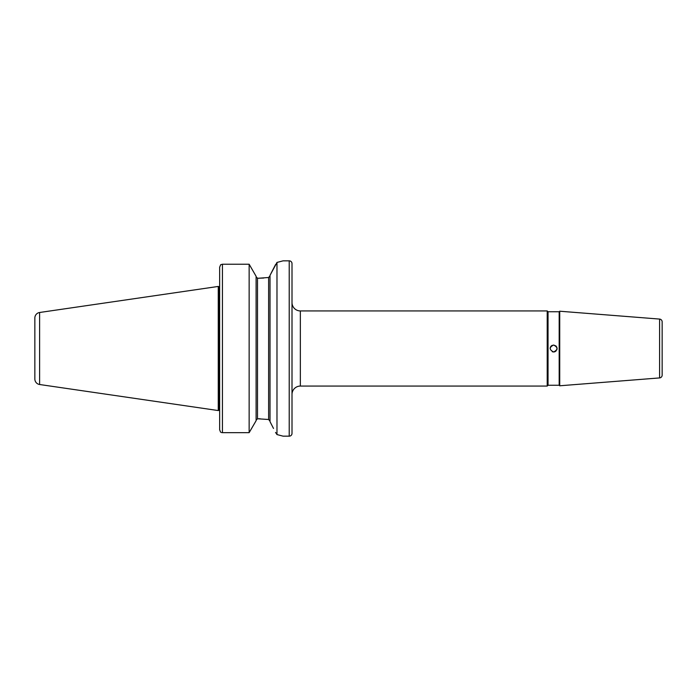 <?xml version="1.0" encoding="UTF-8"?>
<svg xmlns="http://www.w3.org/2000/svg" width="697" height="697" viewBox="0 0 697 697"><rect width="100%" height="100%" fill="white"/><g stroke="black" fill="none" stroke-linecap="round" stroke-linejoin="round"><path stroke-width="1.05" d="M289.22 436.165L289.22 260.835A2.779 2.779 0 0 1 292.008 263.614L292.008 433.386A2.779 2.779 0 0 1 289.22 436.165L283.095 436.165L276.979 434.562L276.979 262.438L270.018 275.359L275.594 264.485M559.177 385.241L559.177 311.759L559.726 311.219L559.726 385.781L559.177 385.241L548.042 385.241L548.042 311.759L547.206 310.932L547.206 386.068L300.355 386.068L300.355 310.932A8.347 8.347 0 0 1 292.008 302.576L292.008 394.424A8.347 8.347 0 0 1 300.355 386.068M548.042 385.241L547.206 386.068M553.313 351.968L553.61 351.976C549.123 349.659 549.123 347.341 553.61 345.024C558.097 347.341 558.097 349.659 553.61 351.976L554.908 351.724M559.177 311.759L548.042 311.759M556.067 346.034L557.086 348.491L556.746 346.993M270.018 275.855L268.624 277.502L258.465 278.234L257.498 278.234L256.104 276.779L257.498 278.234L257.498 418.766L268.624 419.498L268.624 277.502M557.086 348.5L556.929 349.537M39.616 312.491A5.567 5.567 0 0 0 34.85 318.006L34.85 378.994A5.567 5.567 0 0 0 39.616 384.509L218.257 410.559L218.257 286.441L39.616 312.491L39.616 384.509M218.257 410.559L219.259 410.289L219.259 286.711L218.257 286.441M219.259 410.289L219.259 286.711M559.726 385.781L659.589 377.922A2.779 2.779 0 0 0 662.15 375.152L662.15 321.848A2.779 2.779 0 0 0 659.589 319.078L559.726 311.219M550.133 348.5L550.403 347.158L552.259 345.294L550.29 347.463M289.22 260.835L283.095 260.835L276.979 262.438M547.206 310.932L300.355 310.932M552.268 351.706L553.244 351.959M556.72 350.06L557.086 348.448M552.268 345.294L551.153 346.034M551.135 346.052L550.403 347.158M554.943 351.715L556.049 350.974M556.067 346.043L553.61 345.024M553.61 351.976L554.603 351.837M273.503 428.446L270.018 421.641L270.018 275.359M275.542 432.436L276.979 434.562M256.104 420.718L249.143 432.663L256.104 420.718L256.104 276.282L249.143 264.224L256.104 276.282M249.143 432.663L249.143 264.224L222.43 264.224L222.43 432.663L249.143 432.663M219.642 411.117L219.642 429.735L220.583 432.184L219.642 429.735L219.642 267.265L220.644 264.747L222.43 264.224M270.018 421.145L268.624 419.498M257.498 418.766L256.104 420.221L257.498 418.766M263.701 278.042L258.465 278.234M260.173 418.784L258.465 418.766M219.642 285.883L219.642 267.265L220.644 264.747M292.008 433.386L292.008 394.424M222.43 432.663L221.393 432.532M659.589 377.922L659.589 319.078"/></g></svg>
